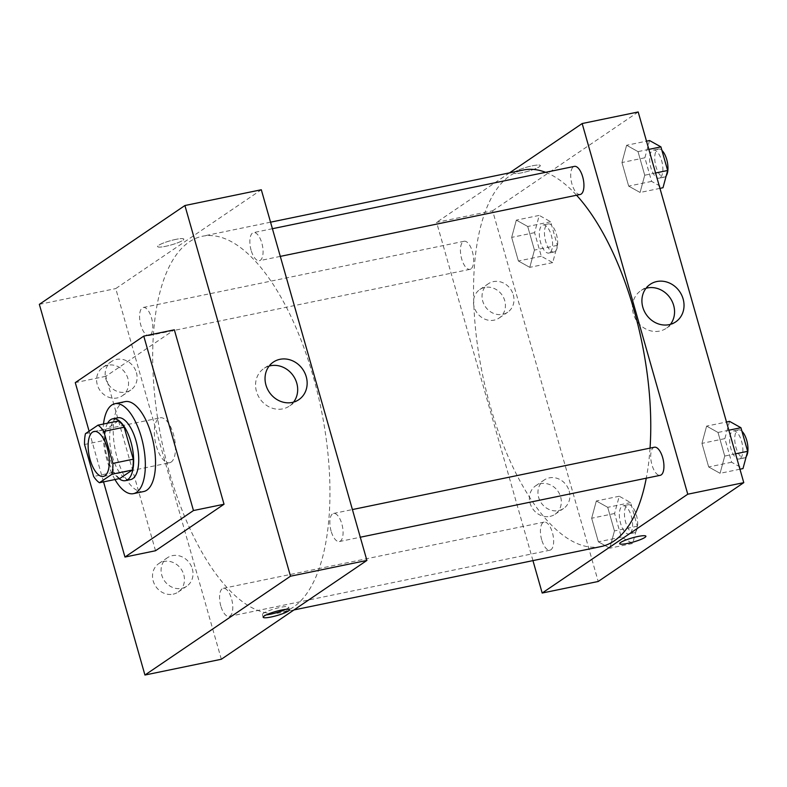 <?xml version="1.0" encoding="UTF-8"?>
<svg xmlns="http://www.w3.org/2000/svg" width="787" height="787" viewBox="0 0 787 787"><rect width="100%" height="100%" fill="white"/><g stroke="black" fill="none" stroke-linecap="round" stroke-linejoin="round"><path stroke-width="0.59" stroke-dasharray="3.94 2.95" d="M171.143 462.077A22.951 9.71 78.3 0 1 169.569 462.756A22.951 9.71 78.3 0 1 155.423 442.235A22.951 9.71 78.3 0 1 160.292 417.799A22.951 9.71 78.3 0 1 173.996 436.372A22.951 9.71 78.3 0 1 171.143 462.077M84.534 444.488L104.907 440.277L114.017 472.269L93.643 476.469M119.801 478.526A30.831 13.035 78.3 0 1 114.017 472.269M104.907 440.277A30.831 13.035 78.3 0 1 105.822 429.466L85.449 433.676M118.384 420.947L105.822 429.466M107.612 423.17A31.559 13.349 -101.7 0 0 107.317 457.729A31.559 13.349 -101.7 0 0 119.073 478.683M130.563 479.598A31.559 13.349 78.3 0 1 112.413 456.676A31.559 13.349 78.3 0 1 117.804 417.769M114.961 479.529A45.912 19.409 78.3 0 1 103.5 424.016M143.647 491.541A45.912 19.409 78.3 0 1 115.355 450.508A45.912 19.409 78.3 0 1 125.094 401.626M103.55 481.88L89.108 431.187M155.521 550.743L105.832 376.314L174.34 329.802M105.832 376.314L75.277 382.62M331.111 531.127A14.343 6.07 78.3 0 1 333.57 513.439A14.343 6.07 78.3 0 1 342.404 526.267A14.343 6.07 78.3 0 1 339.364 541.545A14.343 6.07 78.3 0 1 331.111 531.127M220.822 606A14.343 6.07 78.3 0 1 223.282 588.312A14.343 6.07 78.3 0 1 232.116 601.14A14.343 6.07 78.3 0 1 229.076 616.418A14.343 6.07 78.3 0 1 220.822 606M221.334 659.26L115.748 288.583L261.314 189.756M150.061 335.154A14.343 6.07 78.3 0 1 149.077 335.577A14.343 6.07 78.3 0 1 140.234 322.749A14.343 6.07 78.3 0 1 143.273 307.471A14.343 6.07 78.3 0 1 151.842 319.089A14.343 6.07 78.3 0 1 150.061 335.154M251.112 250.286A14.343 6.07 78.3 0 1 253.571 232.598A14.343 6.07 78.3 0 1 262.405 245.426A14.343 6.07 78.3 0 1 259.366 260.704A14.343 6.07 78.3 0 1 251.112 250.286M293.344 607.121A192.244 81.297 78.3 0 1 280.182 612.788A192.244 81.297 78.3 0 1 161.709 440.936A192.244 81.297 78.3 0 1 202.466 236.238A192.244 81.297 78.3 0 1 317.269 391.828A192.244 81.297 78.3 0 1 293.344 607.121M107.917 365.227A17.216 15.366 55.8 0 0 102.91 367.342A17.216 15.366 55.8 0 0 99.86 390.214A17.216 15.366 55.8 0 0 122.251 395.822A17.216 15.366 55.8 0 0 127.858 378.429A17.216 15.366 55.8 0 0 107.917 365.227M173.14 594.175A17.216 15.366 55.8 0 0 178.147 592.07A17.216 15.366 55.8 0 0 183.755 574.667A17.216 15.366 55.8 0 0 158.807 563.581A17.216 15.366 55.8 0 0 154.262 583.806A17.216 15.366 55.8 0 0 173.14 594.175M39.35 304.353L115.748 288.583M136.417 372.615A17.216 15.366 -124.2 0 1 130.809 390.008A17.216 15.366 -124.2 0 1 108.429 384.4A17.216 15.366 -124.2 0 1 111.469 361.528A17.216 15.366 -124.2 0 1 136.417 372.615M192.323 568.853A17.216 15.366 -124.2 0 1 186.706 586.256A17.216 15.366 -124.2 0 1 164.326 580.639A17.216 15.366 -124.2 0 1 167.375 557.767A17.216 15.366 -124.2 0 1 192.323 568.853M175.786 239.396A13.625 2.135 164.1 0 0 157.597 246.587A13.625 2.135 164.1 0 0 171.291 244.905A13.625 2.135 164.1 0 0 183.814 239.12A13.625 2.135 164.1 0 0 175.786 239.396A13.625 2.135 -15.9 0 1 183.814 239.12A13.625 2.135 -15.9 0 1 171.291 244.905A13.625 2.135 -15.9 0 1 157.597 246.587A13.625 2.135 -15.9 0 1 175.786 239.405M269.124 366.073A22.695 20.265 55.8 0 0 263.871 368.523A22.695 20.265 55.8 0 0 259.858 398.684A22.695 20.265 55.8 0 0 289.37 406.092A22.695 20.265 55.8 0 0 293.59 402.108M285.632 609.384A13.625 2.135 164.1 0 0 288.613 607.043A13.625 2.135 164.1 0 0 274.929 608.725A13.625 2.135 164.1 0 0 262.405 614.509A13.625 2.135 164.1 0 0 266.173 614.922M601.032 546.562A192.244 81.297 78.3 0 1 482.559 374.72A192.244 81.297 78.3 0 1 523.316 170.012M545.627 172.323A192.244 81.297 78.3 0 1 576.566 195.235M650.042 448.128A192.244 81.297 78.3 0 1 646.265 478.201M654.42 447.223A14.343 6.07 -101.7 0 0 653.436 447.646A14.343 6.07 -101.7 0 0 651.97 464.901A14.343 6.07 -101.7 0 0 660.224 475.318M470.911 268.928A14.343 6.07 78.3 0 1 469.928 269.351A14.343 6.07 78.3 0 1 461.093 256.532A14.343 6.07 78.3 0 1 464.133 241.255A14.343 6.07 78.3 0 1 472.702 252.863A14.343 6.07 78.3 0 1 470.911 268.928M541.682 539.774A14.343 6.07 78.3 0 1 544.132 522.096A14.343 6.07 78.3 0 1 552.7 533.704A14.343 6.07 78.3 0 1 550.91 549.769A14.343 6.07 78.3 0 1 549.936 550.192A14.343 6.07 78.3 0 1 541.682 539.774M580.216 194.478A14.343 6.07 78.3 0 1 571.972 184.06A14.343 6.07 78.3 0 1 574.421 166.382M532.947 560.61L436.598 222.357L492.623 210.798L598.209 581.475M509.514 172.865L436.598 222.357M484.792 287.442A17.216 15.366 55.8 0 0 479.785 289.557A17.216 15.366 55.8 0 0 476.735 312.429A17.216 15.366 55.8 0 0 499.125 318.037A17.216 15.366 55.8 0 0 504.733 300.644A17.216 15.366 55.8 0 0 484.792 287.442M550.015 516.39A17.216 15.366 55.8 0 0 555.022 514.285A17.216 15.366 55.8 0 0 560.629 496.882A17.216 15.366 55.8 0 0 535.681 485.795A17.216 15.366 55.8 0 0 531.136 506.021A17.216 15.366 55.8 0 0 550.015 516.39M706.618 426.101L718.01 432.457L724.729 456.057L720.066 473.312L708.674 466.957L701.955 443.356L706.618 426.101L701.955 443.356L708.674 466.957L720.066 473.312L724.729 456.057L718.01 432.457L706.618 426.101L726.499 421.999M626.619 145.261L638.011 151.616L644.73 175.216L640.067 192.471L628.675 186.116L621.956 162.516L626.619 145.261L621.956 162.516L628.675 186.116L640.067 192.471L644.73 175.216L638.011 151.616L626.619 145.261L646.501 141.158M516.331 220.134L527.723 226.489L534.442 250.089L529.779 267.344L518.387 260.989L511.668 237.389L516.331 220.134L511.668 237.389L518.387 260.989L529.779 267.344L534.442 250.089L527.723 226.489L516.331 220.134L539.252 215.402L534.58 232.657L541.308 256.267L552.7 262.612L557.363 245.367L550.634 221.757L539.252 215.402M638.188 111.97L492.623 210.798M609.777 548.185L598.386 541.83L591.667 518.23L596.33 500.975L607.721 507.33L614.44 530.93L609.777 548.185L614.44 530.93L607.721 507.33L596.33 500.975L591.667 518.23L598.386 541.83L609.777 548.185L632.699 543.453L637.362 526.208L630.633 502.598L619.251 496.243L614.578 513.498L621.307 537.108L632.699 543.453M513.291 294.83A17.216 15.366 -124.2 0 1 507.684 312.232A17.216 15.366 -124.2 0 1 485.304 306.615A17.216 15.366 -124.2 0 1 488.343 283.743A17.216 15.366 -124.2 0 1 513.291 294.83M569.198 491.068A17.216 15.366 -124.2 0 1 563.59 508.471A17.216 15.366 -124.2 0 1 541.2 502.854A17.216 15.366 -124.2 0 1 544.25 479.981A17.216 15.366 -124.2 0 1 569.198 491.068M515.111 171.763A13.625 2.135 164.1 0 0 514.098 173.002A13.625 2.135 164.1 0 0 527.792 171.32A13.625 2.135 164.1 0 0 540.315 165.536A13.625 2.135 164.1 0 0 529.513 166.451A13.625 2.135 164.1 0 0 515.111 171.763A13.625 2.135 -15.9 0 1 529.513 166.451A13.625 2.135 -15.9 0 1 540.315 165.545A13.625 2.135 -15.9 0 1 527.792 171.33A13.625 2.135 -15.9 0 1 514.098 173.012A13.625 2.135 -15.9 0 1 515.111 171.773M646.009 288.288A22.695 20.265 55.8 0 0 640.746 290.747A22.695 20.265 55.8 0 0 634.755 317.417A22.695 20.265 55.8 0 0 659.644 331.081A22.695 20.265 55.8 0 0 666.255 328.307A22.695 20.265 55.8 0 0 670.465 324.323M645.901 536.213L645.901 536.203A13.625 2.135 164.1 0 0 645.901 536.203A13.625 2.135 164.1 0 0 632.207 537.895A13.625 2.135 164.1 0 0 619.684 543.679L619.684 543.679M729.539 421.37L724.866 438.625L731.595 462.235L742.987 468.58M740.144 458.605A14.343 6.07 78.3 0 1 739.16 459.028A14.343 6.07 78.3 0 1 730.316 446.199A14.343 6.07 78.3 0 1 733.356 430.932A14.343 6.07 78.3 0 1 741.925 442.54A14.343 6.07 78.3 0 1 740.144 458.605M724.866 438.625L701.955 443.356M731.595 462.235L708.674 466.957M739.947 469.209L720.066 473.312M735.57 453.824L724.729 456.057M728.841 430.223L718.01 432.457M746.243 456.529A14.343 6.07 78.3 0 1 745.24 457.552A14.343 6.07 78.3 0 1 744.256 457.975A14.343 6.07 78.3 0 1 735.412 445.157A14.343 6.07 78.3 0 1 738.452 429.879A14.343 6.07 78.3 0 1 741.934 431.256M649.541 140.529L644.868 157.784L651.597 181.384L662.988 187.739M660.145 177.764A14.343 6.07 78.3 0 1 659.162 178.187A14.343 6.07 78.3 0 1 650.318 165.359A14.343 6.07 78.3 0 1 653.358 150.091A14.343 6.07 78.3 0 1 661.926 161.699A14.343 6.07 78.3 0 1 660.145 177.764M644.868 157.784L621.956 162.516M651.597 181.384L628.675 186.116M659.949 188.368L640.067 192.471M655.561 172.983L644.73 175.216M648.842 149.382L638.011 151.616M666.245 175.688A14.343 6.07 78.3 0 1 665.231 176.711A14.343 6.07 78.3 0 1 664.258 177.134A14.343 6.07 78.3 0 1 655.414 164.316A14.343 6.07 78.3 0 1 658.453 149.038A14.343 6.07 78.3 0 1 661.936 150.415M629.856 533.478A14.343 6.07 78.3 0 1 628.872 533.901A14.343 6.07 78.3 0 1 620.028 521.083A14.343 6.07 78.3 0 1 623.068 505.805A14.343 6.07 78.3 0 1 631.636 517.413A14.343 6.07 78.3 0 1 629.856 533.478M619.251 496.243L596.33 500.975M614.578 513.498L591.667 518.23M621.307 537.108L598.386 541.83M637.362 526.208L614.44 530.93M630.633 502.598L607.721 507.33M634.942 532.425A14.343 6.07 78.3 0 1 633.968 532.848A14.343 6.07 78.3 0 1 625.124 520.03A14.343 6.07 78.3 0 1 628.164 504.752A14.343 6.07 78.3 0 1 636.732 516.361A14.343 6.07 78.3 0 1 634.942 532.425M549.857 252.637A14.343 6.07 78.3 0 1 548.873 253.06A14.343 6.07 78.3 0 1 540.03 240.242A14.343 6.07 78.3 0 1 543.069 224.964A14.343 6.07 78.3 0 1 551.638 236.572A14.343 6.07 78.3 0 1 549.857 252.637M534.58 232.657L511.668 237.389M541.308 256.267L518.387 260.989M552.7 262.612L529.779 267.344M557.363 245.367L534.442 250.089M550.634 221.757L527.723 226.489M554.943 251.584A14.343 6.07 78.3 0 1 553.969 252.007A14.343 6.07 78.3 0 1 545.125 239.189A14.343 6.07 78.3 0 1 548.165 223.911A14.343 6.07 78.3 0 1 556.734 235.52A14.343 6.07 78.3 0 1 554.943 251.584M103.363 476.42L169.569 462.756M94.086 431.463L160.292 417.799M122.251 395.822L130.809 390.008M102.91 367.342L111.469 361.528M178.147 592.07L186.706 586.256M158.807 563.581L167.375 557.767M273.345 362.099L263.871 368.523M298.844 399.658L289.37 406.092M289.4 609.787L288.613 607.043M263.183 617.264L262.405 614.509M270.551 222.18L202.466 236.238M293.984 609.935L280.182 612.788M339.364 541.545L360.289 537.226M333.57 513.439L352.409 509.553M464.133 241.255L143.273 307.471M469.928 269.351L149.077 335.577M544.132 522.096L223.282 588.312M549.936 550.192L229.076 616.418M272.41 228.712L253.571 232.598M280.29 256.385L259.366 260.704M499.125 318.037L507.684 312.232M479.785 289.557L488.343 283.743M555.022 514.285L563.59 508.471M535.681 485.795L544.25 479.981M650.219 284.314L640.746 290.747M675.718 321.873L666.255 328.307M738.452 429.879L733.356 430.932M744.256 457.975L739.16 459.028M658.453 149.038L653.358 150.091M664.258 177.134L659.162 178.187M628.164 504.752L623.068 505.805M633.968 532.848L628.872 533.901M548.165 223.911L543.069 224.964M553.969 252.007L548.873 253.06"/><path stroke-width="1.18" d="M104.937 475.742A22.951 9.71 78.3 0 1 103.363 476.42A22.951 9.71 78.3 0 1 89.216 455.899A22.951 9.71 78.3 0 1 94.086 431.463A22.951 9.71 78.3 0 1 107.789 450.036A22.951 9.71 78.3 0 1 104.937 475.742M112.905 463.395L103.795 431.404A30.831 13.035 78.3 0 0 98.011 425.147L85.449 433.676A30.831 13.035 78.3 0 0 84.534 444.488L93.643 476.469A30.831 13.035 78.3 0 0 99.428 482.736L111.99 474.207A30.831 13.035 78.3 0 0 112.905 463.395L133.278 459.185L124.169 427.203L103.795 431.404M99.428 482.736L119.801 478.526L132.364 470.006L111.99 474.207M98.011 425.147L118.384 420.947A30.831 13.035 78.3 0 1 124.169 427.203M133.278 459.185A30.831 13.035 78.3 0 1 132.364 470.006M119.073 478.683A31.559 13.349 -101.7 0 0 125.467 480.65A31.559 13.349 -101.7 0 0 132.167 447.036A31.559 13.349 -101.7 0 0 112.708 418.822A31.559 13.349 -101.7 0 0 107.612 423.17M112.708 418.822L117.804 417.769A31.559 13.349 78.3 0 1 136.653 443.317A31.559 13.349 78.3 0 1 132.728 478.663A31.559 13.349 78.3 0 1 130.563 479.598L125.467 480.65M103.5 424.016A45.912 19.409 78.3 0 1 114.902 403.721A45.912 19.409 78.3 0 1 142.319 440.877A45.912 19.409 78.3 0 1 136.604 492.298A45.912 19.409 78.3 0 1 133.465 493.646A45.912 19.409 78.3 0 1 114.961 479.529M114.902 403.721L125.094 401.626A45.912 19.409 78.3 0 1 152.511 438.782A45.912 19.409 78.3 0 1 146.795 490.193A45.912 19.409 78.3 0 1 143.647 491.541L133.465 493.646M89.108 431.187L75.277 382.62L143.775 336.108L193.464 510.547L124.966 557.048L103.55 481.88M143.775 336.108L174.34 329.802L224.029 504.241L193.464 510.547M224.029 504.241L155.521 550.743L124.966 557.048M39.35 304.353L184.915 205.525L290.511 576.202L144.936 675.03L39.35 304.353L144.936 675.03L290.511 576.202L184.915 205.525L39.35 304.353M144.936 675.03L221.334 659.26L366.899 560.433L261.314 189.756L184.915 205.525M279.956 359.315A22.695 20.265 -124.2 0 1 304.844 372.989A22.695 20.265 -124.2 0 1 298.844 399.658A22.695 20.265 -124.2 0 1 269.331 392.26A22.695 20.265 -124.2 0 1 273.345 362.099A22.695 20.265 -124.2 0 1 279.956 359.315M366.899 560.433L290.511 576.202M271.21 616.978A13.625 2.135 -15.9 0 1 263.183 617.264A13.625 2.135 -15.9 0 1 275.706 611.479A13.625 2.135 -15.9 0 1 289.4 609.787A13.625 2.135 -15.9 0 1 271.21 616.978M293.59 402.108A22.695 20.265 55.8 0 0 293.807 376.57A22.695 20.265 55.8 0 0 270.482 365.748A22.695 20.265 55.8 0 0 269.124 366.073M266.173 614.922A13.625 2.135 164.1 0 0 270.423 614.234A13.625 2.135 164.1 0 0 285.632 609.384M646.265 478.201A192.244 81.297 78.3 0 1 614.194 540.895A192.244 81.297 78.3 0 1 601.032 546.562L293.984 609.935M270.551 222.18L523.316 170.012A192.244 81.297 78.3 0 1 545.627 172.323M576.566 195.235A192.244 81.297 78.3 0 1 650.042 448.128M360.289 537.226L660.224 475.318A14.343 6.07 -101.7 0 0 663.264 460.041A14.343 6.07 -101.7 0 0 654.42 447.223L352.409 509.553M272.41 228.712L574.421 166.382A14.343 6.07 78.3 0 1 582.99 177.99A14.343 6.07 78.3 0 1 581.199 194.055A14.343 6.07 78.3 0 1 580.216 194.478L280.29 256.385M542.184 593.034L687.759 494.216L582.164 123.539L638.188 111.97L743.774 482.647L598.209 581.475L542.184 593.034L532.947 560.61M582.164 123.539L509.514 172.865M669.117 324.657A22.695 20.265 -124.2 0 1 644.219 310.983A22.695 20.265 -124.2 0 1 650.219 284.314A22.695 20.265 -124.2 0 1 679.732 291.711A22.695 20.265 -124.2 0 1 675.718 321.873A22.695 20.265 -124.2 0 1 669.117 324.657M743.774 482.647L687.759 494.216M644.887 537.452A13.625 2.135 -15.9 0 1 630.485 542.764A13.625 2.135 -15.9 0 1 619.684 543.679A13.625 2.135 -15.9 0 1 632.217 537.895A13.625 2.135 -15.9 0 1 645.901 536.213A13.625 2.135 -15.9 0 1 644.887 537.452M670.465 324.323A22.695 20.265 55.8 0 0 670.268 298.145A22.695 20.265 55.8 0 0 646.009 288.288M619.684 543.679A13.625 2.135 164.1 0 0 630.495 542.755A13.625 2.135 164.1 0 0 644.887 537.442A13.625 2.135 164.1 0 0 645.901 536.213M739.947 469.209L742.987 468.58L747.65 451.335L740.931 427.725L729.539 421.37L726.499 421.999M747.65 451.335L735.57 453.824M740.931 427.725L728.841 430.223M741.934 431.256A14.343 6.07 78.3 0 1 747.512 443.848A14.343 6.07 78.3 0 1 746.243 456.529M659.949 188.368L662.988 187.739L667.651 170.494L660.923 146.884L649.541 140.529L646.501 141.158M667.651 170.494L655.561 172.983M660.923 146.884L648.842 149.382M661.936 150.415A14.343 6.07 78.3 0 1 667.514 163.007A14.343 6.07 78.3 0 1 666.245 175.688"/></g></svg>

